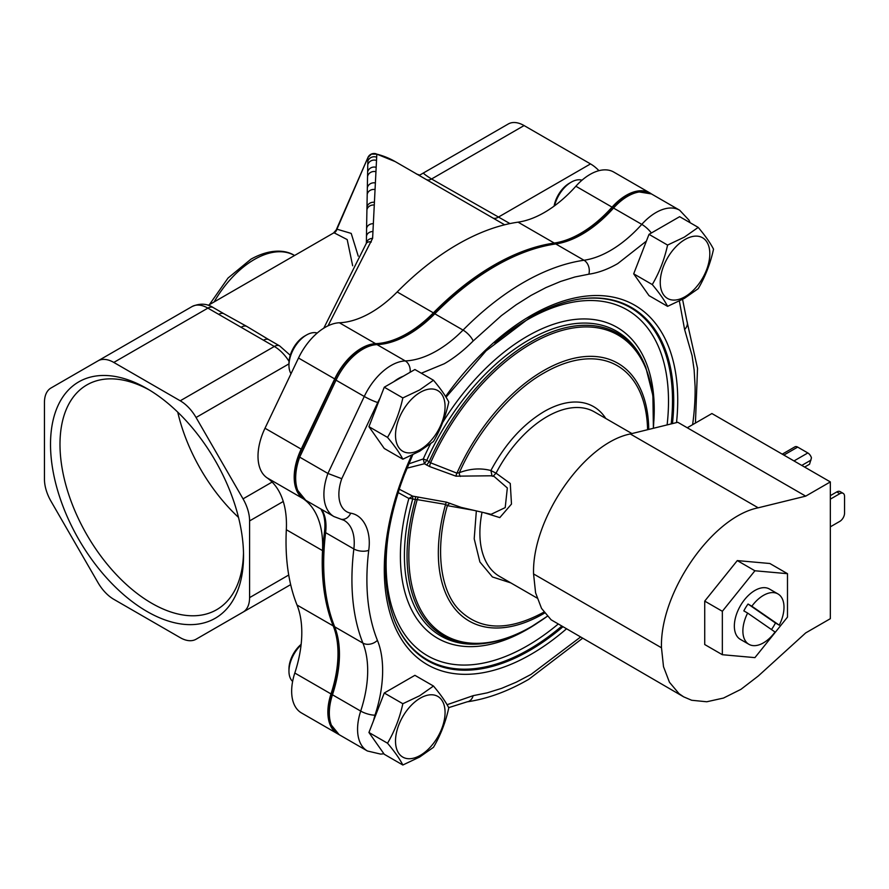 <?xml version="1.0" encoding="UTF-8"?>
<svg xmlns="http://www.w3.org/2000/svg" width="889" height="889" viewBox="0 0 889 889"><rect width="100%" height="100%" fill="white"/><g stroke="black" fill="none" stroke-linecap="round" stroke-linejoin="round"><path stroke-width="1.33" d="M554.191 243.608A106.058 61.23 120 0 0 555.158 243.464A106.058 61.23 120 0 0 580.539 233.918A106.058 61.23 120 0 0 612.199 207.537A46.839 27.048 -60 0 1 637.402 191.668L651.426 193.924A47.439 27.392 120 0 0 649.959 192.969A47.439 27.392 120 0 0 626.234 195.313A47.439 27.392 120 0 0 612.054 207.137A105.458 60.885 -60 0 1 554.258 243.053A242.675 140.106 120 0 0 493.817 265.255A242.675 140.106 120 0 0 433.376 312.85A105.458 60.885 -60 0 1 375.58 343.665A47.439 27.392 120 0 0 361.401 348.221A47.439 27.392 120 0 0 334.697 378.914L301.193 449.134A48.506 28.004 120 0 0 303.16 498.673A105.458 60.885 -60 0 1 322.518 550.613A242.675 140.106 120 0 0 333.219 625.912A105.458 60.885 -60 0 1 331.008 693.931A47.439 27.392 120 0 0 337.687 733.836A47.439 27.392 120 0 0 338.398 734.225M375.891 344.265A106.058 61.23 120 0 0 381.625 343.643A106.058 61.23 120 0 0 407.006 334.108A106.058 61.23 120 0 0 433.443 313.284A242.086 139.762 -60 0 1 551.702 243.986A242.086 139.762 -60 0 1 554.103 243.619A4.156 3.089 81.9 0 1 554.147 243.619A4.156 3.089 81.9 0 1 555.769 243.953A105.458 60.885 120 0 0 582.051 234.307A105.458 60.885 120 0 0 613.543 208.07A47.439 27.392 -60 0 1 627.701 196.269A47.439 27.392 -60 0 1 651.426 193.924L679.663 210.226A47.439 27.392 -60 0 0 655.938 212.571A47.439 27.392 -60 0 0 641.78 224.372A105.458 60.885 -60 0 1 610.287 250.609A105.458 60.885 -60 0 1 584.006 260.255L555.769 243.953A242.675 140.106 -60 0 0 495.284 266.155A242.675 140.106 -60 0 0 434.81 313.795L463.047 330.097A105.458 60.885 -60 0 1 436.755 350.799A105.458 60.885 -60 0 1 405.273 360.923L377.036 344.621A105.458 60.885 120 0 0 408.529 334.497A105.458 60.885 120 0 0 434.81 313.795A4.156 1.4 44.7 0 0 433.443 313.284M298.526 456.324L299.682 457.135A48.506 28.004 -60 0 0 295.67 478.049A48.506 28.004 -60 0 0 305.716 500.263L296.57 489.017A47.917 27.659 -60 0 1 294.57 476.937A47.917 27.659 -60 0 1 298.526 456.324L334.853 379.392A46.839 27.048 -60 0 1 372.558 344.565A46.839 27.048 -60 0 1 375.336 344.287A4.156 3.189 87.7 0 1 375.625 344.254A4.156 3.189 87.7 0 1 377.036 344.621A47.439 27.392 -60 0 0 362.868 349.177A47.439 27.392 -60 0 0 336.031 380.17L364.268 396.472A47.439 27.392 -60 0 1 391.104 365.479A47.439 27.392 -60 0 1 405.273 360.923A10.59 8.123 87.7 0 1 410.162 372.258M580.339 637.191L531.011 674.429L516.253 682.185L501.618 688.342L487.216 692.842L473.17 695.665L447.067 704.71M421.33 373.224L444.244 363.757A116.048 66.997 120 0 0 473.17 340.976L501.374 315.651L516.131 304.794L531.011 295.426L545.89 287.614L560.648 281.435L574.927 276.979L588.851 274.19A116.048 66.997 120 0 0 617.777 263.577L646.392 241.108M412.718 454.868L404.151 475.293A4.156 0.911 -159.1 0 1 403.206 475.515L399.806 484.849A207.481 119.793 120 0 0 531.011 654.337A207.481 119.793 120 0 0 566.226 629.056M491.095 514.32L505.208 507.608L507.33 487.961L494.173 476.526M399.217 489.194L412.64 496.106L446.5 502.163L461.091 507.375L491.173 514.342M408.184 464.069L423.253 458.968L424.409 463.758L426.809 460.291L430.598 462.813L456.946 473.17A4.156 1.378 -66.7 0 0 455.957 476.171L429.72 466.603L424.409 463.758L406.962 468.17M648.759 429.42A148.807 85.922 -60 0 0 543.557 370.669A148.807 85.922 -60 0 0 456.946 473.17L459.369 472.659C470.248 468.581 480.76 467.87 490.884 470.537L496.051 473.159L510.264 483.472L511.486 504.063L499.796 517.609L484.149 512.72M397.872 492.417L408.884 498.473A4.156 1.378 -164.4 0 1 412.729 499.007L412.64 496.106L408.884 498.473A179.489 103.624 120 0 0 527.31 629.345A179.489 103.624 120 0 0 537.178 623.211M474.048 510.375L447.367 505.652C435.132 547.624 439.788 589.896 458.802 609.51C479.904 630.668 508.33 631.512 544.09 612.032M450.49 503.452A4.156 3.389 123.8 0 0 447.367 505.652L445.578 504.419L417.219 499.607A4.156 1.189 101 0 1 418.608 497.14M631.923 433.565L594.497 411.951A94.945 54.818 120 0 0 547.024 416.652A94.945 54.818 120 0 0 496.051 473.159L493.006 476.304L492.062 475.959L490.884 470.537C505.063 444.011 522.799 424.353 544.09 411.563A99.09 57.207 -60 0 1 605.753 418.452M331.33 693.898A4.156 1.156 18.1 0 0 332.464 694.787A47.439 27.392 -60 0 0 339.154 734.681L330.186 723.668A46.839 27.048 -60 0 1 331.33 693.898A106.058 61.23 120 0 0 333.931 626.501A106.058 61.23 120 0 0 333.586 625.6A4.156 3.089 -21.9 0 0 334.675 626.801A242.675 140.106 -60 0 1 325.618 532.655A48.928 28.248 120 0 0 321.518 509.386M332.697 623.311L333.575 625.567A4.156 3.089 -21.9 0 1 333.553 625.523A242.086 139.762 -60 0 1 332.697 623.311A242.086 139.762 -60 0 1 324.518 531.622A49.528 28.592 120 0 0 322.84 512.853L320.962 509.064M679.374 301.082L684.608 329.519L692.075 355.6L694.142 370.035L695.098 386.604A232.096 133.995 -60 0 1 695.12 390.727L695.109 392.393A232.096 133.995 -60 0 1 695.065 395.516L695.02 396.894A232.096 133.995 -60 0 1 692.609 424.675M658.738 228.74L668.139 223.317M373.424 720.957L374.98 715.145C384.137 687.853 385.248 659.116 377.403 640.336A232.096 133.995 -60 0 1 368.735 550.302C371.491 531.533 363.757 515.164 350.688 513.197A37.927 21.892 -60 0 1 341.765 478.704L377.747 402.517A36.849 21.28 -60 0 1 380.025 398.128M334.853 379.392L336.031 380.17L299.682 457.135L327.919 473.448L341.765 478.704M562.659 626.989A203.892 117.715 -60 0 1 529.544 650.559A203.892 117.715 -60 0 1 394.816 621.122C380.703 584.395 382.692 538.867 400.795 484.516L400.795 484.516A4.156 1.067 -160.9 0 1 399.806 484.849M491.017 475.793L455.957 476.171M653.404 428.276L652.893 395.527L645.781 367.301A174.522 100.768 120 0 0 530.444 342.098A174.522 100.768 120 0 0 429.098 461.824L426.631 465.103M653.371 428.287A173.322 100.068 120 0 0 531.378 343.632A173.322 100.068 120 0 0 430.598 462.813A4.156 1.345 -70.1 0 0 429.72 466.603M647.592 429.709A146.429 84.544 120 0 0 544.09 372.924C511.786 390.86 477.437 431.298 459.369 472.659A4.156 2.734 -111.7 0 0 460.313 476.437M430.52 443.889A179.489 103.624 120 0 0 423.253 458.968L426.809 460.291A175.889 101.557 120 0 1 528.777 340.02A175.889 101.557 120 0 1 645.014 365.423L645.781 367.301M510.808 582.895L492.417 576.961L479.882 561.948L474.204 538.79L476.348 510.908M446.5 502.163A4.156 1.111 -82.1 0 0 445.578 504.419A148.807 85.922 -60 0 0 543.557 613.677A148.807 85.922 -60 0 0 544.613 613.054M547.313 616.266A173.322 100.068 120 0 1 531.378 626.656A173.322 100.068 120 0 1 417.219 499.607L415.407 499.462A4.156 0.756 98.2 0 0 415.185 496.551M415.407 499.462L412.729 499.007A175.889 101.557 120 0 0 484.516 643.414L486.527 643.136A174.522 100.768 120 0 1 415.407 499.462M147.018 611.488A136.484 78.799 60 0 1 50.517 444.333A136.484 78.799 60 0 1 147.018 388.615L147.018 388.615A136.484 78.799 60 0 1 243.53 555.769A136.484 78.799 60 0 1 147.018 611.488M149.419 390.038A129.783 74.932 -120 0 0 86.866 384.926A129.783 74.932 -120 0 0 66.975 488.917A129.783 74.932 -120 0 0 151.763 603.287A129.783 74.932 -120 0 0 216.649 609.71A129.783 74.932 -120 0 0 243.497 552.98M252.22 279.946L251.343 280.457M238.508 517.398A129.783 74.932 60 0 1 177.744 412.152M649.959 192.969L613.754 172.066A47.439 27.392 120 0 0 590.04 174.422A47.439 27.392 120 0 0 575.861 186.234A105.458 60.885 -60 0 1 518.065 222.161A242.675 140.106 120 0 0 457.624 244.353A242.675 140.106 120 0 0 397.183 291.948A105.458 60.885 -60 0 1 339.387 322.763A47.439 27.392 120 0 0 325.207 327.319A47.439 27.392 120 0 0 298.504 358.023L265 428.242A48.506 28.004 120 0 0 266.967 477.771A105.458 60.885 -60 0 1 286.325 529.722A242.675 140.106 120 0 0 297.026 605.02A105.458 60.885 -60 0 1 294.804 673.029A47.439 27.392 120 0 0 301.482 712.945L337.687 733.836M352.666 265.778L347.188 239.574L334.164 232.851L333.397 233.107L336.942 229.184L351.211 233.407L358.245 256.143M376.792 154.141A212.06 122.438 120 0 1 395.183 161.587L375.714 153.697L376.825 154.164L372.613 238.33L328.03 325.83M416.408 173.977L419.73 175.111L508.264 123.993A31.66 18.28 60 0 1 524.088 125.56L590.518 163.92A31.66 18.28 60 0 1 598.93 170.666M334.164 232.851A6.701 6.079 67 0 0 336.942 229.184L367.902 157.586L366.568 228.784A6.701 5.423 0.8 0 1 373.18 223.672M371.302 241.997A6.701 4.501 -146.3 0 0 366.312 243.375L323.785 328.174M376.825 154.164L371.402 154.13L367.924 157.509L336.198 229.984M372.613 238.33A6.701 5.178 -179.5 0 0 366.39 243.242L366.568 228.784M113.803 362.434L180.234 400.795L274.323 346.466L207.893 308.116L113.803 362.434A31.66 18.28 -120 0 0 97.979 360.867L51.006 387.993A31.66 18.28 -120 0 0 44.45 402.484L44.45 479.193A31.66 18.28 -120 0 0 51.006 501.252L97.979 582.606A31.66 18.28 -120 0 0 113.803 599.319L180.234 637.669A31.66 18.28 -120 0 0 196.058 639.235L243.041 612.121A31.66 18.28 -120 0 0 249.587 597.63L288.725 575.027M288.958 363.868L196.058 417.497L243.041 498.862L272.112 482.071M283.258 501.485L249.587 520.921L249.587 597.63M249.587 520.921A31.66 18.28 -120 0 0 243.041 498.862M196.058 417.497A31.66 18.28 -120 0 0 180.234 400.795M97.979 360.867L192.068 306.549A31.66 18.28 -120 0 1 207.893 308.116A10.724 6.19 -60 0 1 213.26 307.583L224.072 313.828A10.724 6.19 -60 0 0 218.705 314.362M508.264 123.993L423.697 172.822C422.708 173.033 425.331 175.089 431.565 178.989L509.953 223.584M263.511 340.22A10.724 6.19 -60 0 1 268.878 339.698L279.691 345.943A10.724 6.19 -60 0 0 274.323 346.466A31.66 18.28 -120 0 1 289.036 361.334M830.337 526.833L839.816 521.365A6.701 3.867 120 0 0 844.55 513.153L844.55 496.418A6.701 3.867 120 0 0 843.161 493.351A6.701 3.867 120 0 0 839.816 493.684L830.337 499.151M843.161 493.351L840.127 491.595A6.701 3.867 120 0 0 836.782 491.928L830.337 495.651M683.697 696.865L551.102 619.789L541.534 608.398L535.589 592.83L533.567 573.938C531.778 518.932 584.151 443.144 630.29 433.965L677.785 422.286L687.264 427.765L711.9 413.541L830.337 481.916L805.701 496.14L758.206 507.808C712.067 516.998 659.694 592.785 661.483 647.781L663.505 666.683L669.45 682.252L679.018 693.642L683.697 696.865L691.686 700.265L706.777 701.765L723.502 698.054L740.948 689.331L758.206 676.073L805.701 632.912L830.337 618.688L830.337 481.916M687.264 427.765L805.701 496.14M804.612 467.069L809.557 464.214L811.446 457.879A5.49 3.167 -120 0 0 807.834 452.957L793.999 460.935M782.253 454.157L794.944 446.823A5.49 3.167 60 0 1 797.689 447.1L807.834 452.957M747.627 613.066L775.052 632.023A29.081 16.791 -60 0 1 748.905 644.303A29.081 16.791 -60 0 1 742.882 630.99A29.081 16.791 -60 0 1 747.627 613.066L743.837 610.876A29.081 16.791 -60 0 1 748.049 604.031L751.838 606.22A29.081 16.791 -60 0 1 777.975 593.941A29.081 16.791 -60 0 1 783.998 607.254A29.081 16.791 -60 0 1 779.253 625.167L775.464 622.989A29.081 16.791 -60 0 1 771.463 629.545M751.838 606.22L779.253 625.167M775.464 622.989L748.049 604.031M777.975 593.941L769.452 589.018A29.081 16.791 120 0 0 754.917 590.452A29.081 16.791 120 0 0 735.914 616.077A29.081 16.791 120 0 0 740.37 639.38L748.905 644.303M722.346 654.715L704.721 644.536L704.721 601.108L737.292 560.592L754.917 570.771L722.346 611.288L722.346 654.715L754.917 657.627L787.487 617.11L787.487 573.683L754.917 570.771M704.721 601.108L722.346 611.288M737.292 560.592L769.863 563.504L787.487 573.683M554.091 206.137A22.114 12.768 -60 0 1 569.338 183.256L571.238 182.156A24.792 14.313 120 0 0 554.558 205.804M685.03 296.715A35.038 20.236 -60 0 1 660.249 282.402A35.038 20.236 -60 0 1 685.03 239.485A35.038 20.236 -60 0 1 709.811 253.798A35.038 20.236 -60 0 1 685.03 296.715M667.583 245.075L684.397 237.096L698.221 227.395C705.299 235.796 710.4 243.053 713.534 249.187C710.4 263.477 705.299 276.635 698.221 288.658L684.397 298.371L667.583 306.349C664.45 300.226 659.338 292.959 652.27 284.558C659.338 272.534 664.45 259.377 667.583 245.075L649.014 234.352L679.652 216.672L698.221 227.395M667.583 306.349L649.014 295.626L633.69 273.834L649.014 234.352M633.69 273.834L652.27 284.558M581.984 180.2A24.792 14.313 120 0 0 571.238 182.156L569.338 183.256M301.082 644.925A24.792 14.313 120 0 0 288.958 671.173L288.958 668.984A22.114 12.768 -60 0 1 301.149 644.347M288.958 671.173A24.792 14.313 120 0 0 292.625 681.441M420.286 755.372A35.038 20.236 -60 0 1 395.516 741.059A35.038 20.236 -60 0 1 420.286 698.143A35.038 20.236 -60 0 1 445.067 712.456A35.038 20.236 -60 0 1 420.286 755.372M402.839 703.732L419.652 695.754L433.476 686.041C440.555 694.442 445.656 701.71 448.789 707.833C445.656 722.135 440.555 735.292 433.476 747.316L419.652 757.028L402.839 765.007C399.706 758.873 394.605 751.616 387.526 743.215C394.605 731.191 399.706 718.034 402.839 703.732L384.27 693.009L414.907 675.329L433.476 686.041M402.839 765.007L384.27 754.283L368.946 732.492L384.27 693.009M368.946 732.492L387.526 743.215M288.958 365.368L288.958 363.179A22.114 12.768 -60 0 1 304.594 336.098L306.494 335.009A24.792 14.313 120 0 0 288.958 365.368A24.792 14.313 120 0 0 291.025 373.702M420.286 449.556A35.038 20.236 -60 0 1 395.516 435.254A35.038 20.236 -60 0 1 420.286 392.338A35.038 20.236 -60 0 1 445.067 406.64A35.038 20.236 -60 0 1 420.286 449.556M402.839 397.928L419.652 389.949L433.476 380.236C440.555 388.637 445.656 395.905 448.789 402.028C445.656 416.33 440.555 429.487 433.476 441.511L419.652 451.212L402.839 459.191C399.706 453.068 394.605 445.8 387.526 437.399C394.605 425.387 399.706 412.218 402.839 397.928L384.27 387.204L414.907 369.513L433.476 380.236M402.839 459.191L384.27 448.478L368.946 426.687L384.27 387.204M368.946 426.687L387.526 437.399M317.217 333.042A24.792 14.313 120 0 0 306.494 335.009L304.594 336.098M612.199 207.537A4.156 1.167 41.9 0 1 613.543 208.07L641.78 224.372A10.59 2.956 41.9 0 1 651.348 233.007M473.17 340.976A10.59 3.567 44.7 0 0 463.047 330.097A242.675 140.106 -60 0 1 523.521 282.458A242.675 140.106 -60 0 1 584.006 260.255A10.59 7.879 81.9 0 1 588.851 274.19M339.154 734.681L367.39 750.983A47.439 27.392 -60 0 1 357.567 729.269A47.439 27.392 -60 0 1 360.701 711.089L332.464 694.787A105.458 60.885 120 0 0 334.675 626.801L362.912 643.103A242.675 140.106 -60 0 1 353.855 548.957L325.618 532.655A4.156 2.011 6.9 0 1 324.518 531.622M676.518 422.597A207.481 119.793 120 0 0 531.011 315.517A207.481 119.793 120 0 0 445.611 396.483M411.618 455.39A207.481 119.793 120 0 0 403.206 475.515M446.056 397.194L486.061 350.855L530.155 317.417C547.746 307.305 564.648 301.127 580.861 298.882A203.892 117.715 -60 0 1 672.451 423.597M394.638 620.689A203.27 117.359 120 0 0 528.777 649.603A203.27 117.359 120 0 0 561.526 626.334M671.184 423.909A203.27 117.359 120 0 0 580.395 298.948M389.927 524.521A199.669 115.281 120 0 0 527.31 645.825A199.669 115.281 120 0 0 557.936 624.267M667.117 424.909A199.669 115.281 120 0 0 527.31 319.762A199.669 115.281 120 0 0 494.762 342.954M482.038 512.231A94.945 54.818 120 0 0 499.551 576.394L537.012 598.019M653.848 421.13A179.489 103.624 120 0 0 527.31 336.242A179.489 103.624 120 0 0 442.733 422.364M393.894 381.648A36.849 21.28 -60 0 1 403.284 376.225M305.716 500.263L333.953 516.565A48.506 28.004 -60 0 1 327.919 473.448L364.268 396.472A10.59 1.222 25.3 0 0 377.747 402.517M350.688 513.197A10.59 8.49 -78.5 0 1 341.098 519.254L344.11 520.365A48.928 28.248 -60 0 1 353.855 548.957A10.59 5.134 -173.1 0 0 368.735 550.302M377.403 640.336A10.59 7.868 -21.9 0 1 362.912 643.103A105.458 60.885 -60 0 1 360.701 711.089A10.59 2.956 18.1 0 0 374.98 715.145M448.689 707.644L467.17 701.821A10.59 7.879 -98.1 0 0 473.17 695.665M695.431 423.042L697.521 368.324L686.953 321.251A10.59 7.868 158.1 0 1 684.608 329.519M209.36 304.694L228.017 278.057L250.976 259.155C271.567 247.742 286.88 250.476 294.526 255.499A80.399 46.417 120 0 0 254.332 259.488A80.399 46.417 120 0 0 214.116 301.938M518.065 222.161L554.258 243.053M339.387 322.763L375.58 343.665M367.213 194.413A6.701 5.99 1 0 1 374.802 189.479M375.158 182.912A6.701 6.101 -179 0 0 367.357 187.757M375.803 171.688A6.701 6.29 -179.3 0 0 367.602 176.278M376.058 167.31A6.701 6.367 -179.5 0 0 367.69 171.744M376.469 160.465A6.701 6.501 179.9 0 0 367.824 164.532M376.658 157.231A6.701 6.567 179.1 0 0 367.868 161.042M374.025 204.992A6.701 5.723 -179 0 0 366.901 210.048M374.158 202.248A6.701 5.767 -179 0 0 366.957 207.281M372.869 231.496A6.701 5.29 -179.3 0 0 366.457 236.607M298.504 358.023L334.697 378.914M265 428.242L301.193 449.134M266.967 477.771L303.16 498.673M286.325 529.722L322.518 550.613M297.026 605.02L333.219 625.912M294.804 673.029L331.008 693.931M575.861 186.234L612.054 207.137M397.183 291.948L433.376 312.85M524.088 125.56L431.565 178.989A10.724 6.19 -60 0 1 426.476 179.656M492.906 218.016A10.724 6.19 -60 0 0 497.996 217.338L590.518 163.92M241.575 327.03A10.724 6.19 -60 0 1 246.931 326.496L224.072 313.828M839.816 493.684L836.782 491.928M533.567 573.938L661.483 647.781M630.29 433.965L758.206 507.808M801.767 465.425L811.001 460.091M783.865 455.079L797.689 447.1M367.39 750.983L380.67 754.105L383.915 753.772M467.17 701.821C487.35 698.876 507.897 691.364 528.822 679.274L582.406 638.391M486.527 643.136C500.996 641.102 515.831 635.691 531.055 626.923L547.324 616.277M555.158 243.464L551.702 243.986M381.625 343.643L372.558 344.565M333.575 625.567L333.931 626.501M686.953 321.251L682.563 299.393M690.186 222.75L688.986 220.15L679.663 210.226M341.098 519.254L333.953 516.565M400.795 484.516L404.151 475.293M493.184 476.337L490.928 475.771M208.27 305.316L333.931 232.774M395.183 161.587L504.652 224.795M375.703 153.697A6.701 6.701 0 0 0 367.924 157.509M366.401 242.197L366.312 243.375M290.158 584.918L196.058 639.235M290.247 355.278L279.691 345.943M268.878 339.698L246.931 326.496M213.26 307.583C206.937 303.46 199.869 303.116 192.068 306.549"/></g></svg>
